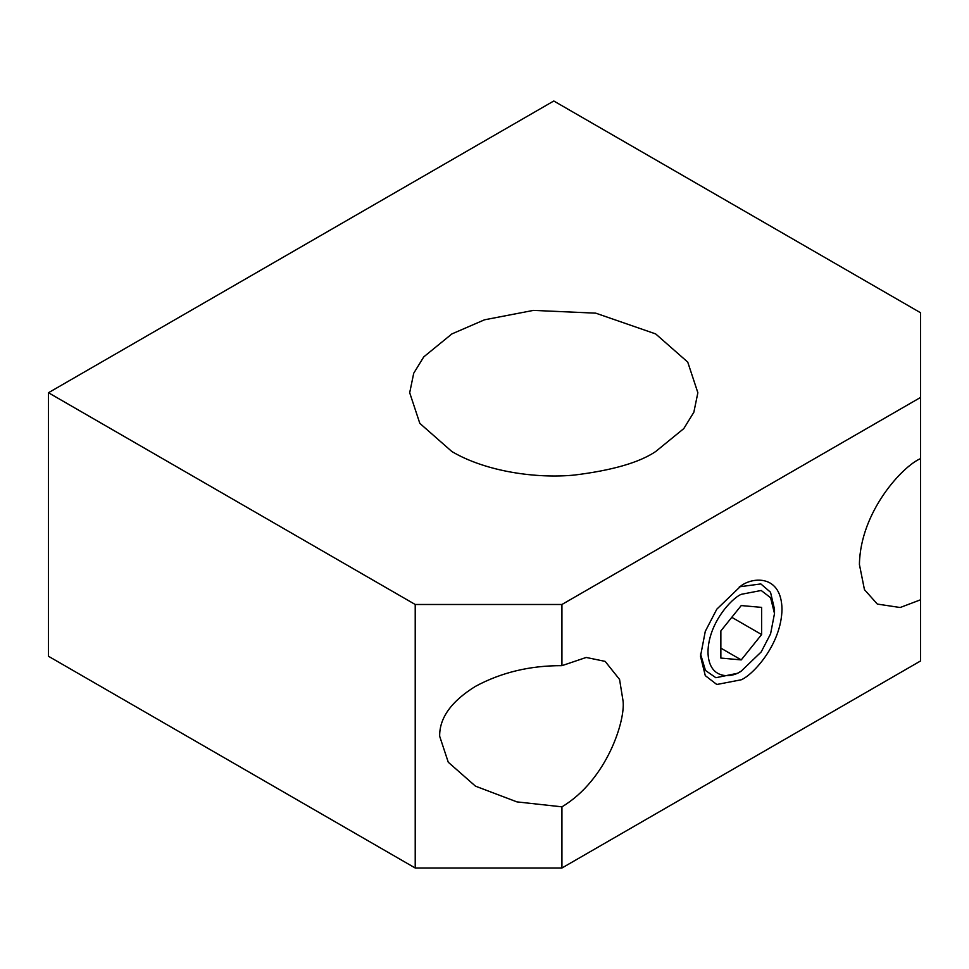 <?xml version="1.0" encoding="UTF-8"?>
<svg xmlns="http://www.w3.org/2000/svg" width="969" height="969" viewBox="0 0 969 969"><rect width="100%" height="100%" fill="white"/><g stroke="black" fill="none" stroke-linecap="round" stroke-linejoin="round"><path stroke-width="1.45" d="M655.662 451.554L683.799 428.589L693.852 412.237L697.862 392.736L687.748 362.115L655.662 333.917L595.729 313.157L533.398 310.395L484.5 319.806L451.893 333.917L423.768 356.883L413.715 373.247L409.693 392.736L419.819 423.356L451.893 451.554C486.075 471.758 536.644 478.698 574.157 475.089C612.142 470.413 639.31 462.564 655.662 451.554M561.935 604.486L920.55 397.447L920.55 312.745L553.784 100.994L48.45 392.736L48.45 656.255L415.216 868.006L561.935 868.006L561.935 806.838C607.175 779.754 625.514 720.185 623.055 700.962L619.566 679.451L605.153 661.379L586.209 657.454L561.935 665.667L561.935 604.486L415.216 604.486L48.45 392.736M920.55 397.447L920.55 660.967L561.935 868.006M920.55 576.264L920.55 599.787L900.177 607.515L877.32 604.075L864.445 589.624L859.418 564.491C860.254 511.765 902.672 466.101 920.55 458.616L920.55 576.264M741.237 585.676L716.794 609.198L705.287 631.34L700.49 656.255L705.287 675.635L716.794 684.489L741.237 679.79C753.155 674.787 781.438 644.349 781.995 609.198C781.438 574.69 753.155 576.894 741.237 585.676L741.237 585.676M739.323 586.826L760.835 583.932L770.525 592.241L774.497 609.198L774.497 613.522L770.585 633.859L761.198 651.931L741.237 671.129L737.494 673.285L715.873 677.719L705.468 670.463L700.539 654.014M737.494 673.285L741.237 671.129C731.51 678.288 708.436 680.081 707.988 651.931C708.436 623.249 731.51 598.406 741.237 594.324L761.198 590.484L770.585 597.716L774.497 613.522M731.789 617.326L761.622 634.55L761.622 607.381L741.237 605.564L720.863 630.904L720.863 658.072L741.237 659.901L720.863 648.128M761.622 634.55L741.237 659.901M561.935 806.838L516.925 801.884L475.476 786.162L448.259 762.228L439.672 736.246C439.381 717.944 451.324 701.314 475.476 686.343C501.361 672.401 530.176 665.509 561.935 665.667M415.216 604.486L415.216 868.006"/></g></svg>

